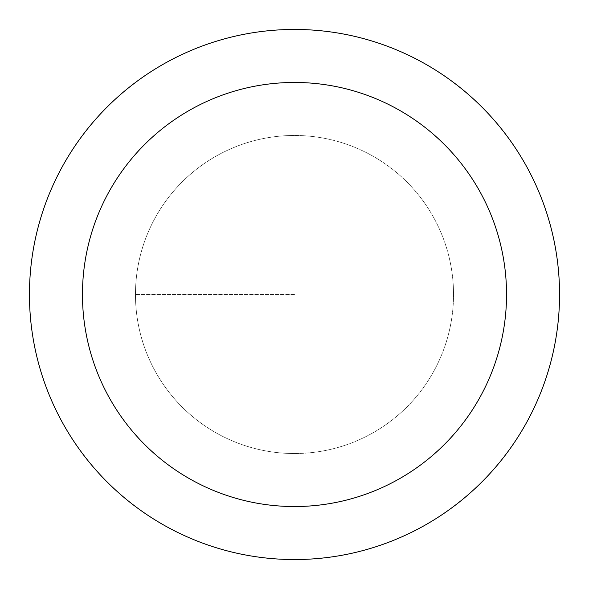 <?xml version="1.0" encoding="UTF-8"?>
<svg xmlns="http://www.w3.org/2000/svg" width="589" height="589" viewBox="0 0 589 589"><rect width="100%" height="100%" fill="white"/><g stroke="black" fill="none" stroke-linecap="round" stroke-linejoin="round"><path stroke-width="0.44" stroke-dasharray="2.94 2.21" d="M294.5 453.53A159.03 159.03 0 0 0 453.53 294.5A159.03 159.03 0 0 0 294.5 135.47A159.03 159.03 0 0 1 453.53 294.5A159.03 159.03 0 0 1 294.5 453.53A159.03 159.03 0 0 1 135.47 294.5A159.03 159.03 0 0 1 294.5 135.47A159.03 159.03 0 0 0 135.47 294.5A159.03 159.03 0 0 0 294.5 453.53A159.03 159.03 0 0 0 453.53 294.5A159.03 159.03 0 0 0 294.5 135.47A159.03 159.03 0 0 1 453.53 294.5A159.03 159.03 0 0 1 294.5 453.53A159.03 159.03 0 0 1 135.47 294.5A159.03 159.03 0 0 1 294.5 135.47A159.03 159.03 0 0 0 135.47 294.5A159.03 159.03 0 0 0 294.5 453.53M294.5 29.45A265.05 265.05 0 0 0 29.45 294.5A265.05 265.05 0 0 0 294.5 559.55A265.05 265.05 0 0 0 559.55 294.5A265.05 265.05 0 0 0 294.5 29.45M294.5 294.5L135.47 294.5L294.5 294.5"/><path stroke-width="0.88" d="M294.5 29.45A265.05 265.05 0 0 1 559.55 294.5A265.05 265.05 0 0 1 294.5 559.55A265.05 265.05 0 0 1 29.45 294.5A265.05 265.05 0 0 1 294.5 29.45M294.5 506.54A212.04 212.04 0 0 1 82.46 294.5A212.04 212.04 0 0 1 294.5 82.46A212.04 212.04 0 0 1 506.54 294.5A212.04 212.04 0 0 1 294.5 506.54"/></g></svg>

